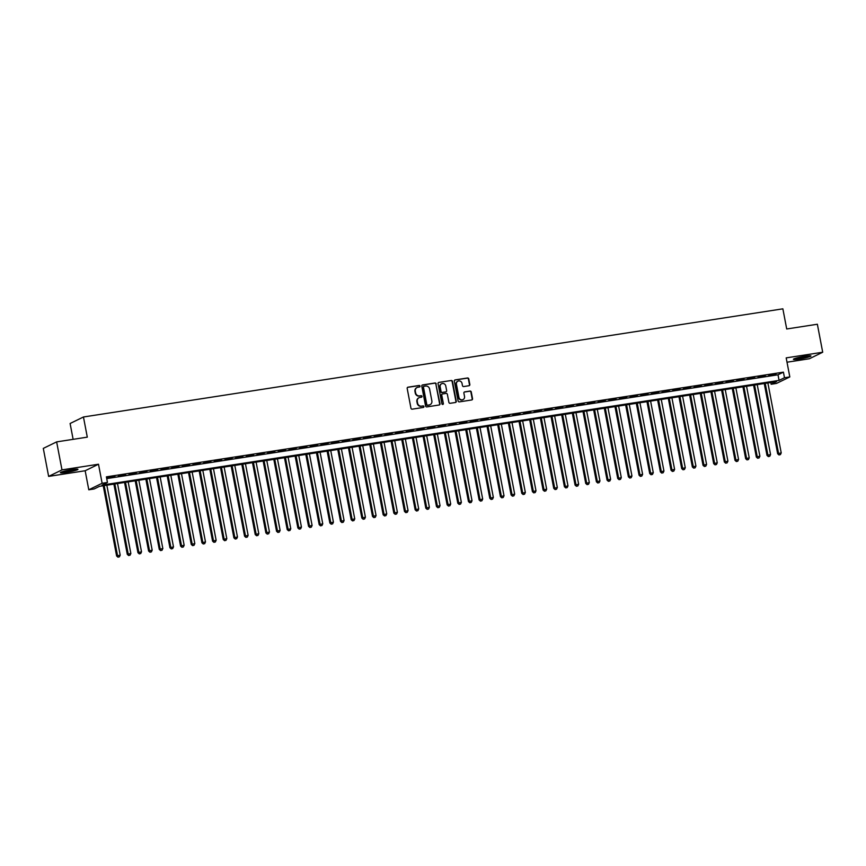 <?xml version="1.0" encoding="UTF-8"?>
<svg xmlns="http://www.w3.org/2000/svg" width="866" height="866" viewBox="0 0 866 866"><rect width="100%" height="100%" fill="white"/><g stroke="black" fill="none" stroke-linecap="round" stroke-linejoin="round"><path stroke-width="1.3" d="M420.021 386.117A0.79 0.736 64 0 0 419.144 385.457L408.027 387.178A1.126 1.05 64 0 0 407.182 388.444L410.96 408.232A1.126 1.05 64 0 0 412.216 409.163L423.333 407.442A0.79 0.736 64 0 0 423.918 406.565A0.79 0.736 64 0 0 423.041 405.905L421.601 406.132A3.594 3.367 64 0 1 417.585 403.134L417.271 401.478A3.594 3.367 64 0 1 419.945 397.44L421.385 397.223A0.79 0.736 64 0 0 421.969 396.336A0.79 0.736 64 0 0 421.093 395.686L419.653 395.903A3.594 3.367 64 0 1 415.637 392.904L415.323 391.259A3.594 3.367 64 0 1 417.997 387.221L419.436 387.005A0.79 0.736 64 0 0 420.021 386.117M419.436 386.994A0.79 0.736 64 0 0 418.776 385.641L407.659 387.351A1.126 1.05 64 0 0 407.561 387.373M423.344 407.442A0.79 0.736 64 0 0 422.684 406.078L421.601 406.132M421.385 397.223A0.79 0.736 64 0 0 420.735 395.859L419.653 395.903M804.979 356.262A8.931 0.877 169.2 0 0 793.397 359.314A8.931 0.877 169.2 0 0 799.361 359.011A8.931 0.877 169.2 0 0 810.944 355.969A8.931 0.877 169.2 0 0 804.979 356.262M71.986 469.621A8.931 0.877 169.2 0 0 60.393 472.674A8.931 0.877 169.2 0 0 66.357 472.371A8.931 0.877 169.2 0 0 77.951 469.318A8.931 0.877 169.2 0 0 71.986 469.621M468.993 385.727A1.126 1.05 64 0 0 469.827 384.472L468.777 378.918A1.126 1.05 64 0 0 467.521 377.977L455.17 379.893A1.126 1.05 64 0 0 454.325 381.148L458.103 400.936A1.126 1.05 64 0 0 459.359 401.878L471.71 399.962A1.126 1.05 64 0 0 472.544 398.706L471.266 391.995A1.126 1.05 64 0 0 470.011 391.064L464.728 391.876A1.126 1.05 64 0 0 463.895 393.142L464.522 396.466A3.009 2.815 64 0 1 463.039 399.605A3.009 2.815 64 0 1 458.926 397.332L456.436 384.309A3.009 2.815 64 0 1 457.919 381.17A3.009 2.815 64 0 1 462.043 383.443L462.455 385.608A1.126 1.05 64 0 0 463.711 386.55L468.993 385.727M784.488 377.749L789.814 376.926L776.477 383.432L771.141 384.266L776.553 381.625L99.525 486.324L94.123 488.965L88.787 489.788L102.123 483.271L107.46 482.449L102.047 485.09L779.075 380.39L784.488 377.749L783.416 372.153L106.388 476.852L107.46 482.449M56.636 441.887L61.984 469.881L48.637 476.397L43.3 448.393L56.636 441.887L87.293 437.146L83.45 416.99L782.864 308.826L786.707 328.983L817.363 324.241L822.7 352.235L786.187 357.885L789.814 376.926M48.637 476.397L85.16 470.747L98.497 464.23L61.984 469.881M98.497 464.23L102.123 483.271M436.226 383.952A1.126 1.05 64 0 0 434.97 383.01L422.619 384.926A1.126 1.05 64 0 0 421.785 386.182L425.563 405.97A1.126 1.05 64 0 0 426.819 406.912L439.159 404.996A1.126 1.05 64 0 0 440.004 403.74L435.869 384.125A1.126 1.05 64 0 0 434.613 383.183L422.262 385.099A1.126 1.05 64 0 0 422.164 385.121M438.889 382.404L451.24 380.499A1.126 1.05 64 0 1 452.496 381.43L456.274 401.218A1.126 1.05 64 0 1 455.44 402.484L450.147 403.296A1.126 1.05 64 0 1 448.891 402.365L447.365 394.333A1.126 1.05 64 0 0 446.109 393.402L442.602 393.943A1.126 1.05 64 0 0 441.768 395.199L443.36 403.556A0.79 0.736 64 0 1 442.97 404.379A0.79 0.736 64 0 1 441.898 403.783L438.055 383.67A1.126 1.05 64 0 1 438.889 382.404L451.24 380.499M787.01 362.205L809.364 358.751L822.7 352.235M114.972 476.397L107.676 477.826L114.972 476.397M125.635 474.741L118.339 476.17L125.635 474.741M136.298 473.096L129.002 474.525L136.298 473.096M146.96 471.45L139.664 472.879L146.96 471.45M157.623 469.794L150.316 471.223L157.623 469.794M168.285 468.149L160.979 469.578L168.285 468.149M178.948 466.503L171.641 467.932L178.948 466.503M189.6 464.847L182.304 466.276L189.6 464.847M200.263 463.202L192.966 464.631L200.263 463.202M210.925 461.556L203.629 462.985L210.925 461.556M221.588 459.9L214.292 461.34L221.588 459.9M232.25 458.255L224.954 459.684L232.25 458.255M242.913 456.609L235.617 458.038L242.913 456.609M253.576 454.964L246.28 456.393L253.576 454.964M264.238 453.308L256.942 454.737L264.238 453.308M274.901 451.662L267.605 453.091L274.901 451.662M285.564 450.017L278.267 451.446L285.564 450.017M296.226 448.361L288.93 449.79L296.226 448.361M306.889 446.715L299.582 448.144L306.889 446.715M317.551 445.07L310.245 446.499L317.551 445.07M328.203 443.414L320.907 444.843L328.203 443.414M338.866 441.768L331.57 443.197L338.866 441.768M349.528 440.123L342.232 441.552L349.528 440.123M360.191 438.467L352.895 439.896L360.191 438.467M370.854 436.821L363.558 438.25L370.854 436.821M381.516 435.176L374.22 436.605L381.516 435.176M392.179 433.52L384.883 434.949L392.179 433.52M402.842 431.874L395.546 433.303L402.842 431.874M413.504 430.229L406.208 431.658L413.504 430.229M424.167 428.583L416.871 430.012L424.167 428.583M434.829 426.927L427.533 428.356L434.829 426.927M445.492 425.282L438.185 426.711L445.492 425.282M456.155 423.636L448.848 425.065L456.155 423.636M466.817 421.98L459.51 423.409L466.817 421.98M477.469 420.335L470.173 421.764L477.469 420.335M488.132 418.689L480.836 420.118L488.132 418.689M498.794 417.033L491.498 418.462L498.794 417.033M509.457 415.388L502.161 416.817L509.457 415.388M520.12 413.742L512.824 415.171L520.12 413.742M530.782 412.086L523.486 413.515L530.782 412.086M541.445 410.441L534.149 411.87L541.445 410.441M552.107 408.795L544.811 410.224L552.107 408.795M562.77 407.139L555.474 408.568L562.77 407.139M573.433 405.494L566.137 406.923L573.433 405.494M584.095 403.848L576.788 405.277L584.095 403.848M594.758 402.192L587.451 403.632L594.758 402.192M605.421 400.547L598.114 401.976L605.421 400.547M616.072 398.901L608.776 400.33L616.072 398.901M626.735 397.256L619.439 398.685L626.735 397.256M637.398 395.6L630.102 397.029L637.398 395.6M648.06 393.954L640.764 395.383L648.06 393.954M658.723 392.309L651.427 393.738L658.723 392.309M669.386 390.653L662.089 392.082L669.386 390.653M680.048 389.007L672.752 390.436L680.048 389.007M690.711 387.362L683.415 388.791L690.711 387.362M701.373 385.706L694.077 387.134L701.373 385.706M712.036 384.06L704.74 385.489L712.036 384.06M722.699 382.415L715.392 383.844L722.699 382.415M733.361 380.759L726.054 382.187L733.361 380.759M744.024 379.113L736.717 380.542L744.024 379.113M754.676 377.468L747.38 378.897L754.676 377.468M765.338 375.812L758.042 377.251L765.338 375.812M106.724 478.606L778.004 374.794L783.416 372.153M768.705 375.595L776.001 374.166L768.705 375.595M83.45 416.99L70.103 423.496L73.123 439.333M770.816 382.512L771.141 384.266M85.16 470.747L88.787 489.788M778.004 374.794L779.075 380.39M416.914 387.6A3.594 3.367 64 0 0 414.955 391.432L415.323 391.259M419.296 396.087A3.594 3.367 64 0 1 415.269 393.077L414.955 391.432M418.863 397.819A3.594 3.367 64 0 0 416.903 401.662L417.271 401.478M421.244 406.306A3.594 3.367 64 0 1 417.217 403.307L416.903 401.662M439.257 404.974A1.126 1.05 64 0 0 439.636 403.913L435.869 384.125M424.069 386.279A0.79 0.736 64 0 0 423.474 387.167L426.797 404.53A0.79 0.736 64 0 0 427.674 405.191L429.19 404.952A3.594 3.367 64 0 0 431.863 400.926L429.601 389.05A3.594 3.367 64 0 0 425.585 386.052L424.069 386.279M423.701 386.463A0.79 0.736 64 0 0 423.117 387.34L423.474 387.167M429.915 404.758A3.594 3.367 64 0 1 428.832 405.136L427.306 405.364A0.79 0.736 64 0 1 426.429 404.714L423.117 387.34M455.527 402.463A1.126 1.05 64 0 0 455.917 401.391L452.139 381.614A1.126 1.05 64 0 0 450.883 380.672M442.147 394.138A1.126 1.05 64 0 0 441.4 395.383L443.36 403.556M442.775 404.444A0.79 0.736 64 0 0 443.002 403.729M445.774 386.009A3.009 2.815 64 0 0 441.66 383.735A3.009 2.815 64 0 0 440.177 386.875L441.054 391.464A1.126 1.05 64 0 0 442.31 392.406L445.817 391.865A1.126 1.05 64 0 0 446.65 390.598L445.774 386.009M441.476 383.833A3.009 2.815 64 0 0 439.82 387.048L440.177 386.875M445.914 391.843A1.126 1.05 64 0 1 445.46 392.038L441.952 392.579A1.126 1.05 64 0 1 440.697 391.638L439.82 387.048M457.746 381.267A3.009 2.815 64 0 0 456.079 384.482L456.436 384.309M462.866 399.681A3.009 2.815 64 0 1 458.569 397.505L456.079 384.482M471.808 399.94A1.126 1.05 64 0 0 472.187 398.88L470.909 392.179A1.126 1.05 64 0 0 469.653 391.237L464.371 392.049A1.126 1.05 64 0 0 464.273 392.071M469.091 385.706A1.126 1.05 64 0 0 469.469 384.645L468.409 379.091A1.126 1.05 64 0 0 467.153 378.161L454.802 380.066A1.126 1.05 64 0 0 454.715 380.087M103.227 485.75L116.618 555.972L120.19 555.128L106.843 485.187M104.18 485.599L117.527 555.539L117.971 557.174L119.4 556.838L118.328 557M120.19 555.128L119.4 556.838M117.971 557.174L116.618 555.972M75.786 469.155A7.729 0.758 -10.8 0 1 66.563 471.288A7.729 0.758 -10.8 0 1 62.341 471.721M66.39 470.671A7.155 0.704 169.2 0 0 66.639 470.639A7.155 0.704 169.2 0 0 71.64 469.675M61.638 471.959A8.877 0.866 169.2 0 0 66.206 471.461A8.877 0.866 169.2 0 0 76.533 469.123M794.631 358.611A8.877 0.866 169.2 0 0 809.537 355.764M808.79 355.807A7.729 0.758 -10.8 0 1 802.143 357.485A7.729 0.758 -10.8 0 1 795.334 358.372M799.394 357.322A7.155 0.704 169.2 0 0 804.633 356.316M113.89 484.105L127.28 554.327L130.853 553.471L117.505 483.542M114.842 483.953L128.19 553.883L128.633 555.528L130.062 555.182L128.991 555.355M130.853 553.471L130.062 555.182M128.633 555.528L127.28 554.327M124.552 482.449L137.943 552.681L141.515 551.826L128.168 481.886M125.505 482.308L138.841 552.237L139.296 553.883L140.714 553.536L139.653 553.699M141.515 551.826L140.714 553.536M139.296 553.883L137.943 552.681M135.215 480.803L148.606 551.025L152.178 550.181L138.831 480.24M136.168 480.652L149.504 550.592L149.959 552.227L151.377 551.891L150.316 552.053M152.178 550.181L151.377 551.891M149.959 552.227L148.606 551.025M145.867 479.158L159.268 549.38L162.84 548.524L149.493 478.595M146.83 479.006L160.167 548.936L160.621 550.581L162.039 550.246L160.979 550.408M162.84 548.524L162.039 550.246M160.621 550.581L159.268 549.38M156.529 477.502L169.931 547.734L173.492 546.879L160.156 476.95M157.493 477.361L170.829 547.29L171.273 548.936L172.702 548.589L171.641 548.752M173.492 546.879L172.702 548.589M171.273 548.936L169.931 547.734M167.192 475.856L180.593 546.078L184.155 545.234L170.819 475.293M168.156 475.705L181.492 545.645L181.936 547.28L183.365 546.944L182.304 547.106M184.155 545.234L183.365 546.944M181.936 547.28L180.593 546.078M177.855 474.211L191.256 544.433L194.818 543.577L181.481 473.648M178.818 474.059L192.155 544L192.598 545.634L194.027 545.299L192.966 545.461M194.818 543.577L194.027 545.299M192.598 545.634L191.256 544.433M188.517 472.555L201.919 542.787L205.48 541.932L192.144 472.002M189.481 472.414L202.817 542.343L203.261 543.989L204.69 543.642L203.629 543.805M205.48 541.932L204.69 543.642M203.261 543.989L201.919 542.787M199.18 470.909L212.581 541.142L216.143 540.287L202.806 470.346M200.143 470.758L213.48 540.698L213.924 542.332L215.353 541.997L214.281 542.159M216.143 540.287L215.353 541.997M213.924 542.332L212.581 541.142M209.843 469.264L223.244 539.486L226.805 538.641L213.469 468.701M210.795 469.112L224.142 539.053L224.586 540.687L226.015 540.352L224.944 540.514M226.805 538.641L226.015 540.352M224.586 540.687L223.244 539.486M220.505 467.608L233.907 537.84L237.468 536.985L224.132 467.055M221.458 467.467L234.805 537.396L235.249 539.042L236.678 538.695L235.606 538.869M237.468 536.985L236.678 538.695M235.249 539.042L233.907 537.84M231.168 465.962L244.558 536.195L248.131 535.34L234.794 465.399M232.12 465.811L245.468 535.751L245.912 537.385L247.34 537.05L246.269 537.212M248.131 535.34L247.34 537.05M245.912 537.385L244.558 536.195M241.831 464.317L255.221 534.538L258.793 533.694L245.446 463.754M242.783 464.165L256.13 534.106L256.574 535.74L258.003 535.404L256.931 535.567M258.793 533.694L258.003 535.404M256.574 535.74L255.221 534.538M252.493 462.66L265.884 532.893L269.456 532.038L256.109 462.108M253.446 462.52L266.793 532.449L267.237 534.095L268.666 533.748L267.594 533.921M269.456 532.038L268.666 533.748M267.237 534.095L265.884 532.893M263.156 461.015L276.546 531.248L280.119 530.393L266.771 460.452M264.108 460.864L277.445 530.804L277.899 532.449L279.328 532.103L278.257 532.265M280.119 530.393L279.328 532.103M277.899 532.449L276.546 531.248M273.818 459.37L287.209 529.591L290.781 528.747L277.434 458.807M274.771 459.218L288.107 529.158L288.562 530.793L289.98 530.457L288.919 530.62M290.781 528.747L289.98 530.457M288.562 530.793L287.209 529.591M284.481 457.724L297.872 527.946L301.444 527.091L288.097 457.161M285.434 457.573L298.77 527.502L299.225 529.148L300.643 528.801L299.582 528.974M301.444 527.091L300.643 528.801M299.225 529.148L297.872 527.946M295.133 456.068L308.534 526.301L312.096 525.446L298.759 455.505M296.096 455.927L309.433 525.857L309.876 527.502L311.305 527.156L310.245 527.318M312.096 525.446L311.305 527.156M309.876 527.502L308.534 526.301M305.795 454.423L319.197 524.644L322.758 523.8L309.422 453.86M306.759 454.271L320.095 524.211L320.539 525.846L321.968 525.51L320.907 525.673M322.758 523.8L321.968 525.51M320.539 525.846L319.197 524.644M316.458 452.777L329.859 522.999L333.421 522.144L320.084 452.214M317.421 452.626L330.758 522.555L331.202 524.201L332.631 523.854L331.57 524.027M333.421 522.144L332.631 523.854M331.202 524.201L329.859 522.999M327.121 451.121L340.522 521.354L344.083 520.498L330.747 450.569M328.084 450.98L341.421 520.91L341.864 522.555L343.293 522.209L342.232 522.371M344.083 520.498L343.293 522.209M341.864 522.555L340.522 521.354M337.783 449.476L351.185 519.697L354.746 518.853L341.41 448.913M338.747 449.324L352.083 519.264L352.527 520.899L353.956 520.563L352.884 520.726M354.746 518.853L353.956 520.563M352.527 520.899L351.185 519.697M348.446 447.83L361.847 518.052L365.409 517.197L352.072 447.267M349.399 447.679L362.746 517.619L363.19 519.254L364.618 518.918L363.547 519.08M365.409 517.197L364.618 518.918M363.19 519.254L361.847 518.052M359.109 446.174L372.51 516.407L376.071 515.551L362.735 445.622M360.061 446.033L373.408 515.963L373.852 517.608L375.281 517.262L374.209 517.424M376.071 515.551L375.281 517.262M373.852 517.608L372.51 516.407M369.771 444.529L383.162 514.761L386.734 513.906L373.398 443.966M370.724 444.377L384.071 514.317L384.515 515.952L385.944 515.616L384.872 515.779M386.734 513.906L385.944 515.616M384.515 515.952L383.162 514.761M380.434 442.883L393.824 513.105L397.397 512.25L384.049 442.32M381.386 442.732L394.734 512.672L395.177 514.307L396.606 513.971L395.535 514.133M397.397 512.25L396.606 513.971M395.177 514.307L393.824 513.105M391.096 441.227L404.487 511.46L408.059 510.604L394.712 440.675M392.049 441.086L405.396 511.016L405.84 512.661L407.269 512.315L406.197 512.488M408.059 510.604L407.269 512.315M405.84 512.661L404.487 511.46M401.759 439.582L415.15 509.814L418.722 508.959L405.375 439.019M402.712 439.43L416.048 509.37L416.503 511.005L417.932 510.669L416.86 510.832M418.722 508.959L417.932 510.669M416.503 511.005L415.15 509.814M412.422 437.936L425.812 508.158L429.384 507.314L416.037 437.373M413.374 437.785L426.711 507.725L427.165 509.36L428.583 509.024L427.523 509.186M429.384 507.314L428.583 509.024M427.165 509.36L425.812 508.158M423.084 436.28L436.475 506.513L440.047 505.657L426.7 435.728M424.037 436.139L437.373 506.069L437.828 507.714L439.246 507.368L438.185 507.541M440.047 505.657L439.246 507.368M437.828 507.714L436.475 506.513M433.736 434.635L447.137 504.867L450.699 504.012L437.362 434.072M434.7 434.483L448.036 504.423L448.491 506.069L449.909 505.722L448.848 505.885M450.699 504.012L449.909 505.722M448.491 506.069L447.137 504.867M444.399 432.989L457.8 503.211L461.361 502.367L448.025 432.426M445.362 432.838L458.699 502.778L459.142 504.413L460.571 504.077L459.51 504.239M461.361 502.367L460.571 504.077M459.142 504.413L457.8 503.211M455.061 431.333L468.463 501.566L472.024 500.71L458.688 430.781M456.025 431.192L469.361 501.122L469.805 502.767L471.234 502.421L470.173 502.594M472.024 500.71L471.234 502.421M469.805 502.767L468.463 501.566M465.724 429.688L479.125 499.92L482.687 499.065L469.35 429.125M466.687 429.547L480.024 499.476L480.468 501.122L481.897 500.775L480.836 500.938M482.687 499.065L481.897 500.775M480.468 501.122L479.125 499.92M476.387 428.042L489.788 498.264L493.349 497.42L480.013 427.479M477.35 427.891L490.686 497.831L491.13 499.465L492.559 499.13L491.498 499.292M493.349 497.42L492.559 499.13M491.13 499.465L489.788 498.264M487.049 426.397L500.451 496.619L504.012 495.763L490.676 425.834M488.002 426.245L501.349 496.175L501.793 497.82L503.222 497.474L502.15 497.647M504.012 495.763L503.222 497.474M501.793 497.82L500.451 496.619M497.712 424.741L511.113 494.973L514.675 494.118L501.338 424.178M498.664 424.6L512.012 494.529L512.456 496.175L513.884 495.828L512.813 495.991M514.675 494.118L513.884 495.828M512.456 496.175L511.113 494.973M508.374 423.095L521.765 493.317L525.337 492.473L512.001 422.532M509.327 422.944L522.674 492.884L523.118 494.518L524.547 494.183L523.475 494.345M525.337 492.473L524.547 494.183M523.118 494.518L521.765 493.317M519.037 421.45L532.428 491.671L536 490.816L522.653 420.887M519.99 421.298L533.337 491.228L533.781 492.873L535.21 492.538L534.138 492.7M536 490.816L535.21 492.538M533.781 492.873L532.428 491.671M529.7 419.793L543.09 490.026L546.663 489.171L533.315 419.241M530.652 419.653L544 489.582L544.443 491.228L545.872 490.881L544.801 491.044M546.663 489.171L545.872 490.881M544.443 491.228L543.09 490.026M540.362 418.148L553.753 488.37L557.325 487.526L543.978 417.585M541.315 417.997L554.662 487.937L555.106 489.571L556.535 489.236L555.463 489.398M557.325 487.526L556.535 489.236M555.106 489.571L553.753 488.37M551.025 416.503L564.415 486.724L567.988 485.869L554.641 415.94M551.978 416.351L565.314 486.291L565.769 487.926L567.187 487.59L566.126 487.753M567.988 485.869L567.187 487.59M565.769 487.926L564.415 486.724M561.688 414.846L575.078 485.079L578.65 484.224L565.303 414.294M562.64 414.706L575.977 484.635L576.431 486.281L577.849 485.934L576.788 486.097M578.65 484.224L577.849 485.934M576.431 486.281L575.078 485.079M572.339 413.201L585.741 483.434L589.313 482.579L575.966 412.638M573.303 413.05L586.639 482.99L587.094 484.624L588.512 484.289L587.451 484.451M589.313 482.579L588.512 484.289M587.094 484.624L585.741 483.434M583.002 411.556L596.403 481.777L599.965 480.933L586.628 410.993M583.965 411.404L597.302 481.344L597.746 482.979L599.175 482.643L598.114 482.806M599.965 480.933L599.175 482.643M597.746 482.979L596.403 481.777M593.665 409.899L607.066 480.132L610.627 479.277L597.291 409.347M594.628 409.759L607.964 479.688L608.408 481.334L609.837 480.987L608.776 481.16M610.627 479.277L609.837 480.987M608.408 481.334L607.066 480.132M604.327 408.254L617.729 478.487L621.29 477.631L607.954 407.691M605.291 408.103L618.627 478.043L619.071 479.677L620.5 479.342L619.439 479.504M621.29 477.631L620.5 479.342M619.071 479.677L617.729 478.487M614.99 406.609L628.391 476.83L631.953 475.986L618.616 406.046M615.953 406.457L629.29 476.397L629.734 478.032L631.162 477.696L630.102 477.859M631.953 475.986L631.162 477.696M629.734 478.032L628.391 476.83M625.653 404.952L639.054 475.185L642.615 474.33L629.279 404.4M626.605 404.812L639.952 474.741L640.396 476.387L641.825 476.04L640.753 476.213M642.615 474.33L641.825 476.04M640.396 476.387L639.054 475.185M636.315 403.307L649.717 473.54L653.278 472.684L639.942 402.744M637.268 403.155L650.615 473.096L651.059 474.741L652.488 474.395L651.416 474.557M653.278 472.684L652.488 474.395M651.059 474.741L649.717 473.54M646.978 401.662L660.379 471.883L663.941 471.039L650.604 401.099M647.93 401.51L661.278 471.45L661.721 473.085L663.15 472.749L662.079 472.912M663.941 471.039L663.15 472.749M661.721 473.085L660.379 471.883M657.64 400.016L671.031 470.238L674.603 469.383L661.267 399.453M658.593 399.865L671.94 469.794L672.384 471.44L673.813 471.093L672.741 471.266M674.603 469.383L673.813 471.093M672.384 471.44L671.031 470.238M668.303 398.36L681.694 468.593L685.266 467.737L671.919 397.797M669.256 398.219L682.603 468.149L683.047 469.794L684.476 469.448L683.404 469.61M685.266 467.737L684.476 469.448M683.047 469.794L681.694 468.593M678.966 396.715L692.356 466.936L695.928 466.092L682.581 396.152M679.918 396.563L693.265 466.503L693.709 468.138L695.138 467.802L694.067 467.965M695.928 466.092L695.138 467.802M693.709 468.138L692.356 466.936M689.628 395.069L703.019 465.291L706.591 464.436L693.244 394.506M690.581 394.918L703.917 464.847L704.372 466.493L705.79 466.146L704.729 466.319M706.591 464.436L705.79 466.146M704.372 466.493L703.019 465.291M700.291 393.413L713.681 463.646L717.254 462.79L703.906 392.861M701.243 393.272L714.58 463.202L715.035 464.847L716.453 464.501L715.392 464.663M717.254 462.79L716.453 464.501M715.035 464.847L713.681 463.646M710.943 391.768L724.344 461.989L727.916 461.145L714.569 391.205M711.906 391.616L725.243 461.556L725.697 463.191L727.115 462.855L726.054 463.018M727.916 461.145L727.115 462.855M725.697 463.191L724.344 461.989M721.605 390.122L735.007 460.344L738.568 459.489L725.232 389.559M722.569 389.971L735.905 459.911L736.349 461.546L737.778 461.21L736.717 461.372M738.568 459.489L737.778 461.21M736.349 461.546L735.007 460.344M732.268 388.466L745.669 458.699L749.231 457.843L735.894 387.914M733.231 388.325L746.568 458.255L747.012 459.9L748.441 459.554L747.38 459.716M749.231 457.843L748.441 459.554M747.012 459.9L745.669 458.699M742.931 386.821L756.332 457.053L759.893 456.198L746.557 386.258M743.894 386.669L757.23 456.609L757.674 458.244L759.103 457.908L758.042 458.071M759.893 456.198L759.103 457.908M757.674 458.244L756.332 457.053M753.593 385.175L766.995 455.397L770.556 454.542L757.22 384.612M754.557 385.024L767.893 454.964L768.337 456.599L769.766 456.263L768.705 456.425M770.556 454.542L769.766 456.263M768.337 456.599L766.995 455.397M764.256 383.519L777.657 453.752L781.219 452.896L767.882 382.967M765.219 383.378L778.556 453.308L778.999 454.953L780.428 454.607L779.357 454.78M781.219 452.896L780.428 454.607M778.999 454.953L777.657 453.752"/></g></svg>

